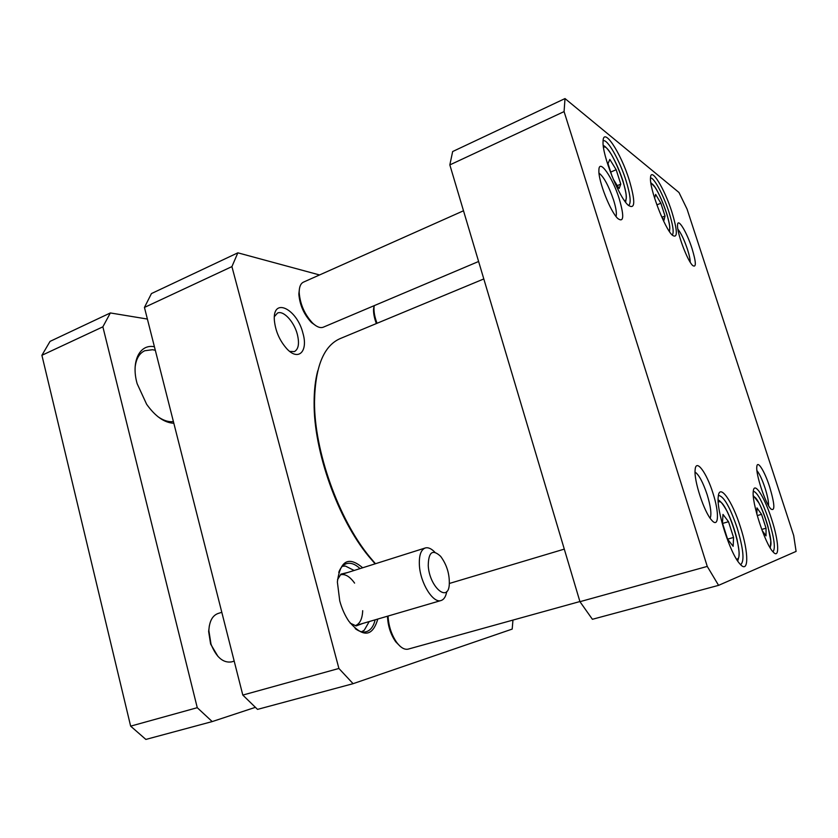 <?xml version="1.0" encoding="UTF-8"?>
<svg xmlns="http://www.w3.org/2000/svg" width="838" height="838" viewBox="0 0 838 838"><rect width="100%" height="100%" fill="white"/><g stroke="black" fill="none" stroke-linecap="round" stroke-linejoin="round"><path stroke-width="1.26" d="M317.77 370.752C315.308 379.949 314.093 390.686 314.114 402.952C313.695 451.211 337.903 519.235 368.72 556.38L375.131 563.838M375.466 563.733L369.862 557.144C338.657 519.529 314.093 450.509 314.512 401.632C315.182 366.761 323.719 345.748 340.144 338.604L483.809 278.939M237.856 252.825L151.448 293.572L144.44 307.431L242.811 695.079L257.528 709.388L353.091 683.682L338.908 668.462L231.917 266.61L237.856 252.825L319.561 274.958M512.95 620.089L512.196 629.087L353.091 683.682M362.665 567.776C348.577 555.835 340.144 560.58 337.368 582.001L339.746 600.898C341.862 608.639 344.91 615.438 348.87 621.283C362.823 637.812 372.47 637.069 377.812 619.041M302.937 333.252C297.061 308.824 272.56 296.652 274.351 320.179C275.44 331.178 279.672 340.794 287.057 349.027C298.695 361.471 308.269 351.122 302.937 333.252M434.912 552.273C431.413 548.607 428.197 547.172 425.243 547.989C420.865 549.77 418.916 555.563 419.398 565.367C420.32 583.122 433.183 603.706 441.081 600.511L355.291 625.64C359.848 623.954 362.32 618.968 362.697 610.682M354.589 583.112C349.813 576.439 345.088 573.674 340.396 574.816L425.243 547.989M350.2 623.137L356.14 625.923L362.812 623.441M347.833 572.469L340.94 574.114L337.494 579.728M361.618 631.779L364.279 630.186L369.212 621.566M354.16 570.469L345.445 566.069L342.375 566.226M338.751 572.396C340.479 567.693 343.025 564.791 346.387 563.67C350.682 562.445 355.228 564.089 360.036 568.604M375.152 619.827C373.58 626.342 370.658 630.291 366.384 631.684C362.948 632.627 359.23 631.611 355.228 628.615M274.393 316.607L277.493 313.077C283.401 310.07 294.128 321.729 297.322 334.289C299.533 343.433 298.558 349.195 294.41 351.593L289.707 351.415M231.917 266.61L144.44 307.431M338.908 668.462L242.811 695.079M387.491 616.202C387.868 625.871 390.613 634.397 395.704 641.772L400.145 646.287M579.906 601.537L408.232 649.104C404.618 649.942 400.815 647.774 396.835 642.599C391.556 635.005 388.623 626.154 388.036 616.045M299.459 288.618L298.841 294.033C299.742 305.011 303.953 314.512 311.464 322.536L315.874 325.72M478.603 261.487L323.3 327.187C320.357 328.318 316.837 326.988 312.752 323.217C304.697 314.606 300.172 304.414 299.197 292.63L299.218 291.006C299.47 286.324 300.873 283.37 303.408 282.155L463.498 210.778M374.146 305.671L373.549 309.054C373.371 313.276 374.303 318.105 376.367 323.562M377.037 323.279C374.806 317.393 373.79 312.186 373.989 307.63L374.209 305.65M733.156 546.303L727.594 539.169L722.461 523.048L722.995 514.417L728.515 521.697L733.554 537.462L733.156 546.303M612.159 176.588L608.021 163.599L609.823 159.419L616.171 169.705L620.769 184.13L619.114 188.56L613.186 179.081M654.593 198.166L655.641 194.406L660.878 203.215L665.026 216.026L664 220.258L660.91 215.115M756.882 514.302L756.976 507.88L761.543 514.343L766.037 528.202L766.026 535.87L762.119 530.475M565.011 98.57L678.979 192.489L687.045 209.071L793.691 535.524L796.1 551.404L718.585 585.353L707.262 566.415L564.079 111.59L565.011 98.57L452.656 151.542L449.838 164.908L579.948 601.684L592.403 619.292L718.585 585.353M619.313 199.056C612.735 177.499 598.845 157.492 598.898 170.355C598.175 180.704 610.431 211.836 617.805 218.529C623.797 222.866 624.3 216.372 619.313 199.056M769.619 486.805C764.696 471.323 757.416 459.622 756.84 466.588C755.53 473.795 765.408 503.69 770.887 508.98C775.202 511.651 774.783 504.256 769.619 486.805M771.599 519.151C764.591 497.06 754.2 480.771 753.299 491.204C751.393 501.794 764.968 543.757 772.971 551.781C779.948 560.056 778.869 541.013 771.599 519.151M629.223 180.013C620.759 152.495 603.056 125.731 603.056 141.591C602.061 154.653 618.737 196.867 628.05 205.069C635.225 210.139 635.613 201.78 629.223 180.013M671.867 211.909C664.534 188.592 650.78 166.154 650.508 177.834C649.293 188.299 664.723 228.69 672.39 235.237C677.816 238.851 677.649 231.079 671.867 211.909M740.425 527.039C732.318 500.988 719.318 482.562 718.25 496.704C716.228 509.954 730.118 553.457 739.724 563.702C748.983 575.036 748.931 552.787 740.425 527.039M712.97 493.194C706.612 472.59 695.865 458.061 695.131 469.804C693.728 480.331 704.088 512.07 711.577 520.063C718.878 528.935 719.413 512.835 712.97 493.194M691.989 248.425C686.867 232.241 677.827 217.293 677.565 224.919C676.612 232.032 687.422 260.995 692.722 265.541C696.409 267.951 696.169 262.242 691.989 248.425M617.281 185.638L620.769 184.13M610.724 172.083L616.171 169.705M662.167 217.199L665.026 216.026M656.866 204.881L660.878 203.215M727.594 539.159L733.554 537.462M722.586 523.425L728.515 521.697M761.732 529.427L766.037 528.202M757.238 515.59L761.543 514.343M756.944 470.631C759.532 473.816 762.234 479.619 765.052 488.041C767.577 495.981 768.729 501.836 768.519 505.597M695.058 472.077C698.944 474.706 702.988 482.259 707.178 494.745C710.718 506.456 711.713 514.281 710.153 518.219M599.013 173.131C603.821 176.818 608.66 185.764 613.563 199.978C616.056 208.044 616.883 213.543 616.045 216.487M677.879 229.172C681.032 233.069 684.217 239.762 687.432 249.242C689.286 255.003 690.208 259.319 690.198 262.189M718.396 495.572L718.658 495.468C723.896 496.368 730.066 507.2 737.168 527.961C743.4 548.806 744.615 560.999 740.802 564.54L740.53 564.592M753.299 491.183C757.458 492.43 762.601 502.025 768.76 519.958C774.26 537.944 775.674 548.565 772.982 551.802M650.498 178.054C653.829 176.965 663.581 195.223 669.038 212.381C673.05 225.223 674.129 232.786 672.244 235.09M603.088 140.889L603.182 140.847C607.257 138.396 619.691 160.32 625.986 180.516C630.427 194.95 631.307 203.288 628.636 205.499L628.542 205.53M449.838 164.908L564.079 111.59M579.948 601.684L707.262 566.415M212.203 721.581L197.265 707.691L130.644 726.148L145.864 739.43L212.203 721.581L255.412 707.335M197.265 707.691L102.865 326.83L41.9 355.291L50.039 341.391L110.354 312.951L147.394 319.058M102.865 326.83L110.354 312.951M41.9 355.291L130.644 726.148M173.414 421.619L170.784 421.713C166.678 421.504 162.394 419.828 157.932 416.696M135.138 367.128C136.123 358.769 139.328 353.301 144.744 350.745L152.537 349.718L155.323 350.294M154.422 346.743L153.794 346.649C139.454 344.156 130.885 361.901 137.149 383.699L146.619 404.251C155.313 416.444 164.384 422.781 173.833 423.263M209.353 625.703L208.641 631.475L210.621 644.066L217.964 656.416M221.808 612.306L217.953 613.521C212.381 615.647 209.353 621.335 208.861 630.595L210.998 644.108C216.246 657.243 223.097 663.172 231.56 661.894L234.19 661.119M441.081 600.511C443.993 599.537 445.889 596.53 446.759 591.492M428.249 565.723C429.391 586.736 447.953 603.088 449.273 584.872C449.755 574.313 446.874 564.812 440.641 556.348C432.576 548.88 428.448 552.012 428.249 565.723M718.239 502.266C725.299 494.849 746.658 561.25 736.424 559.019M603.496 147.394C609.676 141.402 632.931 200.596 624.509 200.711M650.958 183.648C656.364 182.108 673.878 228.125 668.923 230.733M753.393 496.882C759.207 494.703 775.758 545.538 769.64 546.963M368.72 556.38L369.862 557.144M314.114 402.952L314.512 401.632M343.192 566.079L342.512 566.09M362.383 631.443L361.817 631.821M564.288 549.12L449.388 583.458M395.704 641.772L396.835 642.599M311.464 322.536L312.752 323.217M298.841 294.033L299.197 292.63M373.549 309.054L373.989 307.63M625.619 202.241L626.279 197.799C626.007 195.128 626.908 195.505 623.011 181.092C619.795 171.256 615.982 162.499 611.583 154.821C608.116 149.332 605.34 146.21 603.245 145.456M669.499 231.602L669.772 228.114C669.499 226.04 670.211 226.627 667.048 214.633C663.193 202.827 659.181 193.704 655.023 187.251L650.801 182.6M737.723 561.062L738.969 556.422C738.927 553.174 739.881 554.368 737.073 539.442C734.444 528.967 731.186 519.717 727.3 511.693C721.853 501.826 719.172 500.349 718.135 499.909M770.311 548.083L770.792 540.887L768.017 526.767C765.146 516.753 762.056 508.739 758.767 502.737L753.289 495.625"/></g></svg>
